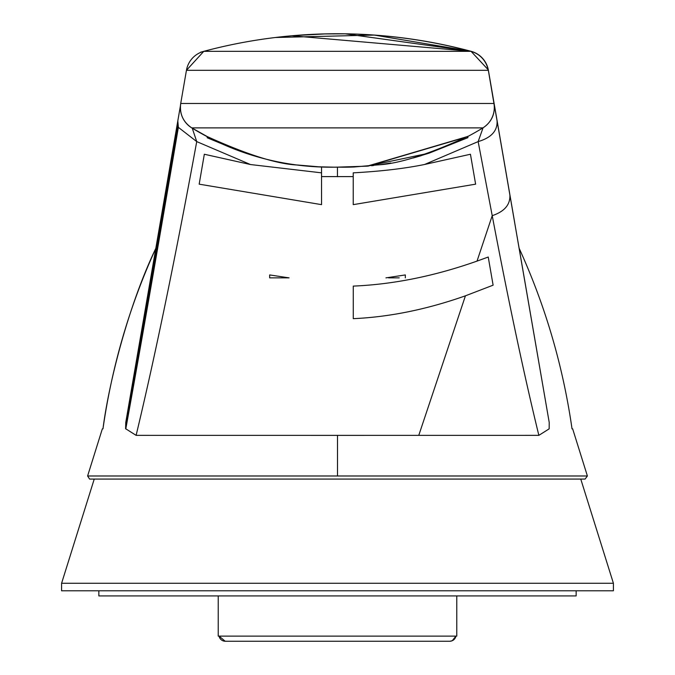 <?xml version="1.0" encoding="UTF-8"?>
<svg xmlns="http://www.w3.org/2000/svg" width="675" height="675" viewBox="0 0 675 675"><rect width="100%" height="100%" fill="white"/><g stroke="black" fill="none" stroke-linecap="round" stroke-linejoin="round"><path stroke-width="1.01" d="M61.594 590.802L613.406 590.802L61.594 590.802L61.594 583.267L613.406 583.267L613.406 590.802M87.607 475.985L587.393 475.985L585.09 479.081L89.893 479.081L585.107 479.081L89.581 479.064L87.607 475.985L102.338 428.853L102.971 428.853C111.983 366.036 129.617 305.834 155.866 248.248C128.959 304.223 108.953 381.603 102.971 428.853M125.837 428.853L136.114 435.358L337.5 435.375L538.852 435.358L549.163 428.853C580.416 428.853 580.416 428.853 549.163 428.853L549.214 422.44L519.134 248.248C545.408 305.918 563.043 366.12 572.029 428.853L572.662 428.853L587.393 475.985M353.227 176.605L353.236 204.643L475.622 184.165L470.441 154.246L424.558 164.489C404.452 168.581 380.675 171.366 353.227 172.842L353.227 176.605L321.536 176.605L321.545 204.643L199.167 184.165L204.331 154.246L250.484 164.54L196.729 141.598L192.257 128.199M136.114 435.358C155.208 355.742 175.416 257.825 196.729 141.598L178.36 127.347L177.812 120.884L180.444 105.663L125.761 422.466L125.592 428.853L177.955 125.879M353.278 318.668C389.534 317.022 426.921 309.403 465.429 295.819L493.113 285.179L488.236 257.032L477.031 261.107C434.531 276.1 393.28 284.428 353.27 286.099L353.278 318.668L353.278 286.099M424.558 164.489L478.153 141.598L492.218 215.671C508.562 301.691 524.104 374.92 538.852 435.358M289.069 277.872L269.663 277.872L289.069 277.872L269.663 274.927L269.663 277.872L269.663 274.927M388.53 277.872L399.246 277.872M405.337 277.872L405.337 274.927L385.931 277.872M483.03 127.87L478.153 141.598C491.282 137.751 497.585 130.84 497.07 120.876L494.058 103.478C495.349 113.856 491.678 121.981 483.03 127.87L482.929 127.879A266.068 266.068 85 0 1 468.045 136.367L368.069 166.084M367.099 166.168L468.003 136.392L367.301 166.151L429.047 153.174L467.935 137.658L467.758 136.561L367.208 166.16M414.113 157.739L429.199 153.124M390.825 163.004L379.73 164.759M373.604 165.518L371.613 165.738M337.441 176.715L337.441 167.113M353.236 172.842L353.236 204.643M250.484 164.54L321.536 172.842L321.536 176.605L321.545 167.029M235.524 149.496L207.174 137.751L207.36 136.688M199.167 184.165L204.331 154.246M497.138 120.952L509.937 195.033M494.117 103.469L497.129 120.867M494.134 103.553L489.029 74.309M514.628 222.21L490.767 84.071L514.434 221.299M125.812 428.853C140.501 347.659 158.018 247.16 178.36 127.347M468.02 136.249L468.028 136.249C428.794 154.288 398.79 163.831 378.008 164.877L353.928 167.003A266.068 266.068 84.9 0 1 337.331 167.122A266.068 266.068 85 0 1 191.734 127.879L191.742 127.879A23.853 23.853 85 0 1 180.714 103.486L493.948 103.486L488.337 70.31A23.853 23.853 -95 0 0 470.99 51.325L291.997 35.775M470.905 51.334L203.782 51.334A516.839 516.839 85 0 1 470.88 51.334A23.853 23.853 85.1 0 1 488.219 70.318L186.443 70.318A23.853 23.853 85.1 0 1 203.782 51.334L186.443 70.318L180.714 103.486L186.443 70.318M488.337 70.31L489.215 75.406A23.853 16.394 170.2 0 1 489.215 75.406L517.337 238.047A23.853 23.853 -85.1 0 0 517.312 237.904M517.362 237.997A23.853 23.853 170.1 0 0 517.109 236.765L519.134 248.248M275.476 37.496L374.33 35.075L471.049 51.317A516.839 516.839 175.2 0 0 337.5 33.75A516.839 516.839 165.2 0 0 242.983 42.466A516.839 516.839 0 0 1 471.04 51.3L488.312 69.871A23.853 23.853 168.7 0 0 471.049 51.3A23.853 23.853 -10.1 0 1 488.388 70.293L490.767 84.071M321.418 167.029L297.877 165.037C277.627 164.27 247.421 154.778 207.259 136.578L207.242 136.696C240.958 154.297 276.809 164.303 314.769 166.708L335.281 167.197L367.065 166.168L467.184 136.831L368.035 166.084M367.242 166.16L468.02 136.384L367.445 166.134M467.851 136.502L367.36 166.143M467.868 136.485L367.639 166.118M367.715 166.118L467.885 136.477L368.381 166.05M367.082 166.168L467.167 136.839L367.065 166.168M467.75 136.569L467.935 137.658M180.714 103.486C179.423 113.864 183.094 121.998 191.742 127.879L207.259 136.578M98.854 590.802L98.854 595.924L576.146 595.924L98.854 595.924L98.854 590.802M576.146 590.802L576.146 595.924L576.146 590.802M328.421 636.12L456.773 636.12L218.227 636.12L218.227 595.924L337.424 595.924M218.227 636.12L219.071 636.12L225.18 641.25L449.685 641.25L225.315 641.25A6.362 6.362 -113.7 0 1 219.071 636.12L219.13 636.12M225.315 641.25L449.727 641.25M450.006 641.242L452.25 640.71L455.929 636.12A6.362 6.362 -113.7 0 1 452.25 640.71L452.25 640.71A6.362 6.362 -113.7 0 1 449.685 641.25M337.5 475.993L337.5 435.375M418.77 435.367L465.429 295.819M549.214 422.44L509.878 194.957C510.41 204.609 504.52 211.52 492.218 215.671L477.031 261.107M191.742 127.879L482.92 127.879A23.853 23.853 85 0 0 493.948 103.486L494.058 103.478M509.878 194.957L497.07 120.876M488.388 70.293L489.265 75.389M580.762 479.081L613.406 583.267M421.141 155.706L413.142 158.001M488.303 70.133L517.312 237.946M470.99 51.325L345.305 33.834L324.835 33.927L293.6 35.632M202.812 51.612L200.543 52.228M292.359 35.741A516.839 516.839 0 0 0 203.782 51.334M94.238 479.081L61.594 583.267M456.773 595.924L456.773 636.12"/></g></svg>
